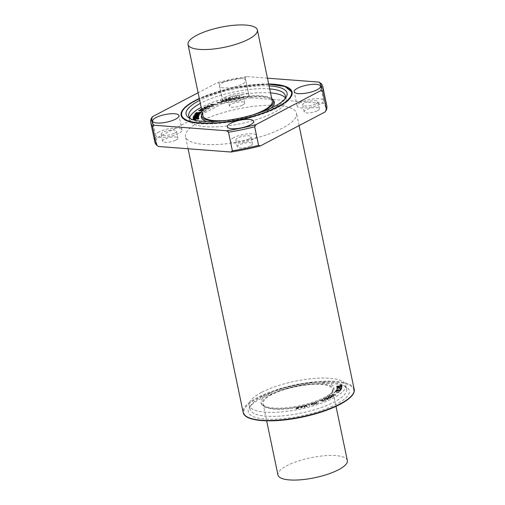 <?xml version="1.0" encoding="UTF-8"?>
<svg xmlns="http://www.w3.org/2000/svg" width="505" height="505" viewBox="0 0 505 505"><rect width="100%" height="100%" fill="white"/><g stroke="black" fill="none" stroke-linecap="round" stroke-linejoin="round"><path stroke-width="0.38" stroke-dasharray="2.52 1.89" d="M151.102 118.883L154.991 137.486L156.859 137.979L221.619 103.986L222.932 101.821L219.044 83.218L217.175 82.725L198.105 92.737M267.454 78.174L246.724 76.59L245.222 77.783L249.11 96.386L251.168 97.85L323.553 103.373L325.056 102.18L321.167 83.578M246.724 76.59A86.45 24.84 -11.8 0 0 217.175 82.725M268.666 83.981A56.693 16.293 -11.8 0 0 199.305 98.475M222.812 82.53A13.465 3.87 168.2 0 1 236.99 78.723A13.465 3.87 168.2 0 1 245.828 80.529A13.465 3.87 168.2 0 1 233.443 87.068A13.465 3.87 168.2 0 1 219.473 86.033A13.465 3.87 168.2 0 1 222.812 82.53M154.991 137.486A87.87 25.25 -11.8 0 0 154.738 141.577M326.76 105.64A87.87 25.25 -11.8 0 0 325.056 102.18M156.859 137.979A86.45 24.84 -11.8 0 0 158.501 146.494M325.195 111.889A86.45 24.84 -11.8 0 0 323.553 103.373M236.384 96.499L236.832 96.411L236.826 97.547L237.899 97.673L238.985 97.118L238.991 95.988L239.37 95.874L239.433 97.048L239.004 97.446L236.75 97.869L236.378 97.629L236.454 96.436M236.51 96.701L236.832 96.411L237.18 97.995L238.676 97.433M236.826 97.547L237.18 97.995L236.826 97.547M238.726 97.699L239.061 95.931M239.111 96.196L239.439 95.906L239.484 97.313L239.004 97.446M239.061 97.711L236.807 98.14L236.441 96.764M236.807 98.14L236.435 97.894L236.807 98.14M232.641 97.522L233.449 98.778L234.989 98.437L234.926 97.017L235.324 96.985L235.671 98.046L233.095 98.929L232.628 98.715L232.281 97.326L233.392 98.513L234.932 98.172L234.869 96.752L235.267 96.72L235.614 97.781L233.045 98.664L232.231 97.389L232.584 97.257M235.614 97.781L235.343 98.437L235.614 97.781M230.703 97.718L228.999 98.254L229.062 98.791L231.833 98.526L230.488 99.416L228.803 99.46L230.444 99.302L231.385 98.627L228.834 99.037L228.557 98.241L230.892 97.686M230.949 97.951L228.999 98.254M229.118 99.056L231.157 98.563L231.883 98.791L231.738 99.214L229.516 99.851L228.866 99.782L228.916 99.403M231.833 98.526L231.738 99.214L231.833 98.526M229.137 99.63L230.501 99.567L231.441 98.892L229.131 98.929M231.315 99.258L231.441 98.892L231.315 99.258M229.188 99.195L228.714 99.258L228.557 98.241M228.614 98.513L230.76 97.983M225.59 98.999L227.452 98.961L225.779 100.508L228.494 99.813L225.457 100.716L225.413 100.299L227.023 99.075L225.691 99.094L224.668 99.82L224.712 99.334L226.726 98.803M226.783 99.068L227.509 99.226L226.726 99.643M227.452 98.961L227.433 99.523L227.452 98.961M226.631 99.996L225.836 100.224L225.836 100.773L228.55 100.078L225.514 100.981L225.413 100.299L226.183 99.763M228.494 99.813L228.424 100.179L228.494 99.813M225.514 100.981L225.47 100.564L225.514 100.981M226.24 100.028L226.36 99.662M226.417 99.927L227.023 99.075L224.832 99.788M224.725 100.085L224.769 99.599L225.647 99.264M224.548 99.794L224.712 99.334L224.548 99.794M220.445 100.798L223.273 101.417L222.44 100.268L222.97 100.053L224.971 101.114L222.976 100.312L223.595 101.606L220.849 100.962L222.187 102.023L220.256 100.968L220.388 100.533L223.216 101.151L222.389 100.003L222.913 99.788L224.914 100.848L222.92 100.047L223.538 101.341L220.792 100.697L222.131 101.757L220.262 100.886L220.388 100.533M224.914 100.848L224.965 101.164L224.914 100.848M222.402 101.619L222.446 101.941L222.402 101.619M219.164 102.868L221.506 102.155L218.974 103.033L216.607 102.168L216.632 101.783L219.107 102.603L221.449 101.884L218.917 102.761L216.525 101.846L219.107 102.603M205.686 107.514L204.216 107.376L206.343 106.7L206.715 106.826L205.737 107.786L206.772 107.092L205.636 106.744M205.693 107.01L204.266 107.641L205.737 107.786M204.55 106.991L206.608 106.542L209.556 106.732L207.366 106.883L205.977 107.54L207.555 107.811L203.774 107.477L204.55 106.991L207.145 107.117L207.1 106.656L207.145 107.117L207.574 106.713M207.631 106.978L208.275 106.681M208.331 106.946L208.849 106.719M208.906 106.984L209.436 106.845M209.31 107.148L208.698 106.89M208.754 107.155L208.098 106.852M207.934 107.098L205.977 107.54M206.034 107.805L203.831 107.742L204.607 107.256M195.366 118.019L193.661 118.214M193.718 118.479L196.458 118.164L196.394 117.728M193.137 118.593L193.377 118.157M193.434 118.422L198.32 116.781M196.855 118.12L198.471 117.659M198.389 118.075L196.975 118.233M194.141 120.007L193.421 119.792L194.419 118.839M194.103 119.843L195.454 119.578L196.325 118.492M196.382 118.757L198.913 118.536M197.316 119.344L197.285 119.028M197.341 119.294L197.461 118.965M197.518 119.23L198.358 118.915L198.206 118.492M193.162 117.703L193.181 117.349M193.238 117.614L193.409 117.261M193.465 117.526L197.821 116.276M197.878 116.541L195.397 116.819M193.352 116.939L193.402 116.586M193.459 116.851L198.781 115.67M198.812 116.024L194.185 116.548M194.242 116.813L198.484 116.068M198.541 116.333L194.015 117.261M194.071 117.526L198.579 116.51M198.616 116.863L196.912 117.173M193.762 115.986L193.787 115.664M193.844 115.929L199.222 115.216M195.05 114.881L194.684 114.54L195.302 113.877M195.359 114.143L196.35 113.644M195.063 114.401L196.975 114.679L198.743 114.382L199.589 113.732M198.402 113.524L199.721 113.354M198.446 113.739L198.503 113.417M198.553 113.682L198.724 113.366M198.774 113.638L200.012 113.978M195.429 113.675L195.391 113.36M195.441 113.625L195.492 113.303M195.542 113.568L198.13 113.07M198.187 113.335L197.499 113.12M196.344 112.729L196.369 112.413M196.704 112.653L197.846 112.748M197.903 113.019L201.476 111.927M198.604 112.987L198.093 112.83M198.149 113.095L198.724 113.019M198.774 113.29L200.643 113.208M198.8 110.746L198.787 110.425M198.844 110.69L198.913 110.368M198.964 110.633L201.343 110.317M201.394 110.582L200.977 110.324M200.188 109.825L200.125 109.509M200.182 109.774L200.226 109.459M200.542 109.718L201.293 109.945M201.684 109.875L204.986 109.358L201.71 110.002M201.343 110.21L204.929 109.415M204.834 109.724L201.457 110.046M201.76 110.241L203.553 110.317L201.811 110.469M201.508 110.311L201.88 110.311M201.931 110.576L203.401 110.431M203.553 110.317L203.597 110.639L203.553 110.317M203.458 110.696L201.867 110.734M203.288 108.442L202.259 109.055L206.015 108.84L203.288 108.442L204.733 108.114L205.958 108.575L204.86 108.872L202.202 108.79L203.231 108.177M205.945 108.524L206.015 108.84L205.945 108.524M202.196 108.727L202.259 109.055L202.196 108.727M201.823 108.455L206.318 108.139L206.286 108.588L204.885 108.992L201.785 108.903L201.823 108.455L201.842 109.168L201.88 108.72L203.275 108.31L206.318 108.139L206.286 108.588M206.343 108.853L206.375 108.405L206.343 108.853L203.161 109.351L201.842 109.168L201.88 108.72M208.432 105.09L207.107 105.911L208.331 106.101L210.238 105.286L208.597 106.138L209.853 106.302L212.119 105.495L210.004 106.448L206.671 105.993L208.597 105.04M208.653 105.305L207.107 105.911L208.331 106.101M208.382 106.366L210.099 105.293M210.345 105.583L208.597 106.138M208.653 106.403L210.061 106.296M210.118 106.561L211.936 105.476M211.986 105.741L210.004 106.448M210.055 106.713L206.728 106.258L208.489 105.356M210.964 104.169L213.217 104.251L212.024 104.756L210.964 104.169L212.081 105.021L213.274 104.516L211.021 104.44M211.153 104.282L215.338 104.459L212.233 105.103L212.883 105.457L212.592 105.608L210.566 104.529L210.617 104.099L215.281 104.194L213.539 104.27L212.182 104.838L212.826 105.191L212.536 105.343L210.509 104.264L211.096 104.011M270.529 92.895A49.32 14.172 -11.8 0 0 201.817 107.035A49.32 14.172 -11.8 0 0 201.167 107.382M189.672 117.779A49.32 14.172 -11.8 0 0 189.583 119.874A49.32 14.172 -11.8 0 0 240.759 123.662A49.32 14.172 -11.8 0 0 286.139 99.7A49.32 14.172 -11.8 0 0 285.224 97.812M273.83 100.994A37.256 10.706 -11.8 0 0 247.829 97.383A37.256 10.706 -11.8 0 0 210.629 107.71A37.256 10.706 -11.8 0 0 201.388 116.131M207.246 121.591A37.256 10.706 -11.8 0 0 240.052 120.266A37.256 10.706 -11.8 0 0 270.648 108.348M341.929 385.946L336.885 386.628L341.771 385.088L336.829 386.306L336.488 386.716L337.087 386.925L342.062 385.807M342.011 385.542L337.214 386.508L337.062 386.072L336.885 386.628L337.864 385.801L341.771 385.088M341.715 384.823L336.425 386.42M336.488 386.716L336.772 386.041L336.437 386.451L337.087 386.925M337.031 386.66L341.872 385.681M342.062 387.171L337.132 387.682L342.182 386.256L337.182 387.348L336.734 387.764L337.226 388.01L342.232 387.114M342.182 386.849L337.441 387.392M337.447 387.853L337.075 387.417L337.447 387.853M337.384 387.127L342.207 386.344M342.15 386.079L338.173 386.748L337.182 387.348M337.125 387.076L336.677 387.499L337.226 388.01L336.683 387.524M336.734 387.764L342.005 386.906M341.746 387.348L341.531 387.979L339.72 388.37L340.181 387.991L339.821 387.733L338.527 387.802L336.57 388.648L337.675 388.907L336.968 388.572L338.514 387.941L339.777 388.092L339.051 388.585L341.904 388.029L342.062 387.348L341.588 388.244L339.777 388.635L340.237 388.257L339.878 387.998L338.584 388.067L336.627 388.913L337.731 389.172L337.024 388.837L338.571 388.206L339.833 388.358L339.108 388.85L341.954 388.294L341.803 387.613M340.237 388.257L339.821 387.733L340.237 388.257M337.176 389.033L336.968 388.572L337.176 389.033M338.609 389.323L336.456 390.087L336.728 389.21L335.989 390.289L340.275 388.856L341.222 389.046L339.562 389.727L341.67 389.254L340.395 388.976L336.513 390.352L336.784 389.475L336.046 390.554L340.332 389.121L341.279 389.311L339.619 389.993L341.203 389.62L341.67 389.254L341.405 388.692L340.345 388.711L338.666 389.589M340.017 391.242L336.279 391.173L341.039 390.201L335.749 390.82L340.181 390.39L335.402 391.274L339.587 391.16L335.213 391.779L340.288 390.984M340.231 390.719L336.279 391.173M336.223 390.908L340.705 390.434M340.9 390.094L335.844 390.763M335.787 390.498L340.181 390.39M340.124 390.125L335.743 391.135M335.686 390.87L335.579 391.35L339.587 391.16M339.53 390.895L335.143 391.678M335.086 391.413L339.96 390.977M338.754 392.625L334.506 392.808L335.15 391.962L334.114 392.953L338.956 392.587M338.905 392.322L334.506 392.808L335.15 391.962M339.076 392.53L339.013 392.215L339.076 392.53M335.093 391.697L334.114 392.953L334.045 392.568L338.697 392.36M328.181 398.262L329.986 398.262L330.788 397.694L330.409 397.568L328.181 398.262L328.989 397.549L329.708 397.612M329.651 397.347L330.731 397.429L329.929 397.997L328.124 397.997M330.731 397.429L330.611 397.934L330.731 397.429M330.781 398.022L331.23 397.662L330.724 397.416L327.903 397.164L329.026 397.568L327.884 398.243L325.801 398.237L329.74 398.489L331.173 397.391L329.026 397.296M331.23 397.662L330.668 397.151L331.23 397.662M328.97 397.031L328.471 397.246M328.414 396.981L327.903 397.164M327.676 396.936L328.016 397.397M327.966 397.126L328.597 397.441M328.547 397.176L329.026 397.568L327.884 398.243M327.833 397.978L326.009 398.129M325.952 397.864L329.146 398.256L330.731 397.757M301.58 407.844L302.078 406.916L300.576 407.245L301.58 407.844L300.525 406.98L302.022 406.651L301.523 407.579M301.239 408.002L301.977 407.844L302.836 406.115L302.142 406.784L300.437 407.156L299.402 406.866L301.63 408.008M301.58 407.743L301.977 407.844M301.921 407.573L302.874 406.153L302.634 405.85L302.445 406.216M302.394 405.951L302.142 406.784M302.085 406.519L300.437 407.156M300.38 406.891L299.825 406.79M299.465 406.544L299.433 406.923L301.182 407.737M298.67 407.901L296.688 408.551L296.574 408.166L298.992 407.068L296.309 407.251L295.955 407.75L297.445 407.049L298.55 407.144L295.924 408.476L298.48 408.267L296.744 408.816L296.631 408.431L299.048 407.339L296.366 407.516L296.006 408.015L297.502 407.314L298.6 407.409L295.981 408.741L297.426 408.867L298.726 408.166M298.417 408.008L298.537 408.539M299.048 407.339L298.474 406.847L299.048 407.339M298.139 406.992L298.6 407.409L298.139 406.992M295.981 408.741L296.397 408.962L295.981 408.741M304.174 407.333L304.925 407.169L304.925 405.843L306.529 406.777L307.179 406.67L306.226 405.262L305.916 405.395L306.731 406.531L304.749 405.61L304.483 407.087L303.297 405.988L304.572 407.339M304.868 406.904L304.925 405.843M304.868 405.578L306.529 406.777M306.914 406.481L307.185 406.31L306.226 405.262M306.169 404.997L305.86 405.124L306.731 406.531M306.674 406.266L305.115 405.603M305.064 405.338L304.749 405.61M304.692 405.345L304.483 407.087M304.427 406.822L303.568 405.919M303.518 405.654L303.208 405.78L304.117 407.068M309.552 405.976L309.988 405.862L308.593 404.675L308.164 404.795L309.666 406.007M309.786 405.717L308.422 404.385L308.113 404.53L309.496 405.711M313.952 404.783L314.779 404.076L312.803 404.833L311.452 404.12L313.807 403.678L312.974 403.419L311.036 404.107L311.37 404.707L312.557 404.985L314.779 404.391L314.445 403.83L314.299 404.461L312.803 404.833M312.753 404.568L311.396 403.855L312.866 403.577M311.787 404.581L311.396 403.855L311.787 404.581M312.81 403.312L313.498 403.697M313.75 403.413L312.917 403.154L310.985 403.842L311.314 404.436L312.5 404.72L313.895 404.511M311.036 404.107L311.37 404.707L311.036 404.107M316.136 404.025L316.534 403.893L315.347 403.413L318.863 403.11L316.629 403.211L316.667 402.113L316.187 403.236L313.826 403.053L316.269 404.038M316.376 403.729L315.347 403.413M315.297 403.148L318.56 403.236M318.668 402.838L316.629 403.211M316.572 402.946L316.515 402.125M316.3 401.904L316.288 402.226M316.231 401.961L316.187 403.236M316.13 402.971L315.07 403.299M315.013 403.034L314.047 402.693L313.857 403.11L316.079 403.76M323.351 401.399L322.108 400.932L325.788 400.402L323.389 400.661L322.745 399.708L322.398 399.834L322.916 400.717L320.202 400.743L323.503 401.399M323.604 401.084L322.108 400.932M322.051 400.667L325.529 400.528M325.573 400.137L323.389 400.661M323.333 400.396L322.745 399.708M322.916 400.717L322.398 399.834M322.865 400.452L321.723 400.856M321.672 400.591L320.397 400.37L320.271 400.787L323.301 401.134M325.517 398.521L327.764 398.817L324.456 399.019L324.298 399.386L326.546 399.676L327.821 399.083L327.682 399.442L325.163 399.36L324.242 399.12L324.399 398.754L325.573 398.786M324.242 399.12L324.399 398.754L324.242 399.12M327.764 398.817L327.625 399.177L327.764 398.817M327.947 399.474L328.263 398.988L325.643 398.641L323.869 399.474L326.489 399.815L327.947 399.474L328.206 398.723L325.643 398.641M327.89 399.209L328.206 398.723L326.489 399.815M325.586 398.376L323.812 399.209L326.432 399.55M324.178 398.982L323.869 399.474L324.122 398.716M334.19 395.762L332.416 396.608L330.863 396.589L332.221 395.75L330.548 396.577L329.064 396.532L330.043 395.636L328.793 396.69L332.46 396.728L334.196 396.09L332.467 396.873L330.92 396.854L332.202 395.996L330.605 396.848L329.121 396.804L330.1 395.901L328.521 396.892L332.517 396.993L334.247 396.027M335.37 395.062L332.587 395.093L333.363 394.556L335.314 394.796M335.415 395.194L335.793 394.929L332.082 394.506L333.13 394.79L332.246 395.402L330.308 395.724L335.863 395.062L335.743 394.664L332.24 394.493M332.183 394.228L331.924 394.645L333.13 394.79M333.073 394.525L332.246 395.402M332.189 395.131L330.586 395.579M330.529 395.314L330.497 395.718M330.44 395.453L335.358 394.929M261.445 392.461A49.32 14.172 -11.8 0 0 249.211 405.3A49.32 14.172 -11.8 0 0 300.387 409.082A49.32 14.172 -11.8 0 0 345.767 385.126A49.32 14.172 -11.8 0 0 313.39 378.529A49.32 14.172 -11.8 0 0 261.445 392.461M270.257 393.13A37.256 10.706 -11.8 0 0 261.527 404.006A37.256 10.706 -11.8 0 0 299.68 405.692A37.256 10.706 -11.8 0 0 333.969 388.869A37.256 10.706 -11.8 0 0 311.503 382.455A37.256 10.706 -11.8 0 0 270.257 393.13M300.513 102.584A13.465 3.87 -11.8 0 0 297.174 106.088A13.465 3.87 -11.8 0 0 311.143 107.123A13.465 3.87 -11.8 0 0 323.535 100.583A13.465 3.87 -11.8 0 0 314.697 98.778A13.465 3.87 -11.8 0 0 300.513 102.584M316.048 103.771A7.796 2.241 -11.8 0 0 317.986 101.739A7.796 2.241 -11.8 0 0 309.893 101.145A7.796 2.241 -11.8 0 0 302.722 104.926A7.796 2.241 -11.8 0 0 307.842 105.974A7.796 2.241 -11.8 0 0 316.048 103.771M317.493 110.677A7.796 2.241 -11.8 0 0 319.425 108.651A7.796 2.241 -11.8 0 0 311.339 108.051A7.796 2.241 -11.8 0 0 304.168 111.839A7.796 2.241 -11.8 0 0 309.287 112.88A7.796 2.241 -11.8 0 0 317.493 110.677M225.811 96.878A13.465 3.87 -11.8 0 0 222.471 100.388A13.465 3.87 -11.8 0 0 236.441 101.417A13.465 3.87 -11.8 0 0 248.826 94.877A13.465 3.87 -11.8 0 0 239.989 93.078A13.465 3.87 -11.8 0 0 225.811 96.878M241.346 98.065A7.796 2.241 -11.8 0 0 243.277 96.038A7.796 2.241 -11.8 0 0 235.191 95.439A7.796 2.241 -11.8 0 0 228.02 99.226A7.796 2.241 -11.8 0 0 233.133 100.268A7.796 2.241 -11.8 0 0 241.346 98.065M242.785 104.977A7.796 2.241 -11.8 0 0 244.723 102.944A7.796 2.241 -11.8 0 0 236.63 102.351A7.796 2.241 -11.8 0 0 229.459 106.132A7.796 2.241 -11.8 0 0 234.579 107.18A7.796 2.241 -11.8 0 0 242.785 104.977M158.974 131.969A13.465 3.87 -11.8 0 0 155.635 135.473A13.465 3.87 -11.8 0 0 169.604 136.508A13.465 3.87 -11.8 0 0 181.996 129.962A13.465 3.87 -11.8 0 0 173.152 128.163A13.465 3.87 -11.8 0 0 158.974 131.969M174.509 133.156A7.796 2.241 -11.8 0 0 176.447 131.123A7.796 2.241 -11.8 0 0 168.354 130.524A7.796 2.241 -11.8 0 0 161.183 134.311A7.796 2.241 -11.8 0 0 166.303 135.353A7.796 2.241 -11.8 0 0 174.509 133.156M175.955 140.062A7.796 2.241 -11.8 0 0 177.886 138.035A7.796 2.241 -11.8 0 0 169.8 137.436A7.796 2.241 -11.8 0 0 162.629 141.223A7.796 2.241 -11.8 0 0 167.742 142.265A7.796 2.241 -11.8 0 0 175.955 140.062M233.682 137.669A13.465 3.87 -11.8 0 0 230.343 141.173A13.465 3.87 -11.8 0 0 244.313 142.208A13.465 3.87 -11.8 0 0 256.698 135.668A13.465 3.87 -11.8 0 0 247.86 133.869A13.465 3.87 -11.8 0 0 233.682 137.669M249.218 138.856A7.796 2.241 -11.8 0 0 251.149 136.83A7.796 2.241 -11.8 0 0 243.063 136.23A7.796 2.241 -11.8 0 0 235.892 140.018A7.796 2.241 -11.8 0 0 241.005 141.059A7.796 2.241 -11.8 0 0 249.218 138.856M250.663 145.768A7.796 2.241 -11.8 0 0 252.595 143.736A7.796 2.241 -11.8 0 0 244.508 143.142A7.796 2.241 -11.8 0 0 237.331 146.923A7.796 2.241 -11.8 0 0 242.45 147.971A7.796 2.241 -11.8 0 0 250.663 145.768M195.265 101.044A56.693 16.293 -11.8 0 0 181.207 115.803A56.693 16.293 -11.8 0 0 240.026 120.152A56.693 16.293 -11.8 0 0 292.187 92.617A56.693 16.293 -11.8 0 0 254.968 85.029A56.693 16.293 -11.8 0 0 195.265 101.044M251.168 97.85A86.45 24.84 -11.8 0 0 221.619 103.986M199.595 121.774A56.693 16.293 168.2 0 1 259.299 105.76A56.693 16.293 168.2 0 1 296.517 113.341A56.693 16.293 168.2 0 1 244.357 140.882A56.693 16.293 168.2 0 1 185.537 136.527A56.693 16.293 168.2 0 1 199.595 121.774M249.11 96.386A87.87 25.25 -11.8 0 0 222.932 101.821M245.222 77.783A87.87 25.25 -11.8 0 0 219.044 83.218M347.333 460.516A35.432 10.182 -11.8 0 0 324.071 455.775A35.432 10.182 -11.8 0 0 286.752 465.787A35.432 10.182 -11.8 0 0 277.965 475.009M271.873 394.563A35.432 10.182 -11.8 0 0 263.086 403.785A35.432 10.182 -11.8 0 0 299.85 406.506A35.432 10.182 -11.8 0 0 332.454 389.292A35.432 10.182 -11.8 0 0 309.193 384.551A35.432 10.182 -11.8 0 0 271.873 394.563M272.271 101.215A35.432 10.182 -11.8 0 0 249.009 96.474A35.432 10.182 -11.8 0 0 211.69 106.479A35.432 10.182 -11.8 0 0 202.903 115.708M226.474 120.417A35.432 10.182 -11.8 0 0 252.557 114.97M269.064 85.882A51.586 14.822 -11.8 0 0 199.702 100.375M269.695 88.905A49.32 14.172 -11.8 0 0 200.984 103.052A49.32 14.172 -11.8 0 0 200.334 103.399M190.72 118.814A49.32 14.172 -11.8 0 0 191.843 119.584A49.32 14.172 -11.8 0 0 239.925 119.672A49.32 14.172 -11.8 0 0 283.955 100.344A49.32 14.172 -11.8 0 0 284.681 99.182M271.703 98.513A36.707 10.548 -11.8 0 0 210.755 106.41A36.707 10.548 -11.8 0 0 202.341 113.006M218.829 121.219A36.707 10.548 -11.8 0 0 259.886 112.647M270.939 394.493A36.707 10.548 -11.8 0 0 262.335 405.206A36.707 10.548 -11.8 0 0 299.926 406.866A36.707 10.548 -11.8 0 0 333.704 390.296A36.707 10.548 -11.8 0 0 311.572 383.97A36.707 10.548 -11.8 0 0 270.939 394.493M262.278 396.444A49.32 14.172 -11.8 0 0 251.402 404.656A49.32 14.172 -11.8 0 0 250.044 409.284A49.32 14.172 -11.8 0 0 301.22 413.071A49.32 14.172 -11.8 0 0 346.6 389.115A49.32 14.172 -11.8 0 0 343.507 385.416A49.32 14.172 -11.8 0 0 262.278 396.444M261.066 398.445A51.586 14.822 -11.8 0 0 249.685 407.036A51.586 14.822 -11.8 0 0 301.801 415.836A51.586 14.822 -11.8 0 0 346.032 386.906A51.586 14.822 -11.8 0 0 261.066 398.445M354.15 389.197A56.693 16.293 -11.8 0 0 316.932 381.616A56.693 16.293 -11.8 0 0 257.228 397.631A56.693 16.293 -11.8 0 0 243.164 412.383M268.71 84.19A56.124 16.128 -11.8 0 0 199.349 98.677M352.37 394.815A56.124 16.128 -11.8 0 0 324.147 381.887A56.124 16.128 -11.8 0 0 257.752 398.192A56.124 16.128 -11.8 0 0 247.046 416.821M323.535 100.583L320.536 86.229M297.174 106.088L294.175 91.74M319.425 108.651L317.986 101.739M304.168 111.839L302.722 104.926M248.826 94.877L245.828 80.529M222.471 100.388L219.473 86.033M244.723 102.944L243.277 96.038M229.459 106.132L228.02 99.226M181.996 129.962L178.997 115.613M155.635 135.473L152.636 121.118M177.886 138.035L176.447 131.123M162.629 141.223L161.183 134.311M256.698 135.668L253.699 121.32M230.343 141.173L227.345 126.824M252.595 143.736L251.149 136.83M237.331 146.923L235.892 140.018M263.086 403.785L266.653 420.848M332.454 389.292L336.014 406.361M299.08 125.6L296.517 113.341M188.087 148.754L185.537 136.527M268.704 84.152L233.285 87.864L199.336 98.639M283.955 100.344L285.666 97.964M191.843 119.584L189.325 118.094M286.139 99.7L285.306 95.716M189.583 119.874L188.75 115.885M333.704 390.296L333.969 388.869M262.335 405.206L261.527 404.006M346.6 389.115L345.767 385.126M250.044 409.284L249.211 405.3M251.402 404.656L249.685 407.036M343.507 385.416L346.032 386.906"/><path stroke-width="0.76" d="M198.105 92.737L152.415 116.718L151.102 118.883A87.87 25.25 -11.8 0 0 150.85 122.974A87.87 25.25 -11.8 0 0 152.56 126.427L154.063 125.234L226.448 130.763L228.506 132.228L232.388 150.831L230.886 152.024L158.501 146.494L156.443 145.03L152.56 126.427M322.626 91.127L326.508 109.73L325.195 111.889L260.435 145.888L258.566 145.396L254.684 126.793L255.997 124.628L320.757 90.629L322.626 91.127A87.87 25.25 -11.8 0 0 322.878 87.037A87.87 25.25 -11.8 0 0 321.167 83.578L319.109 82.113L267.454 78.174M152.415 116.718A86.45 24.84 -11.8 0 0 154.063 125.234M226.448 130.763A86.45 24.84 -11.8 0 0 255.997 124.628M320.757 90.629A86.45 24.84 -11.8 0 0 319.109 82.113M199.305 98.475A56.693 16.293 -11.8 0 0 195.157 100.514A56.693 16.293 -11.8 0 0 181.093 115.266A56.693 16.293 -11.8 0 0 239.919 119.622A56.693 16.293 -11.8 0 0 292.079 92.08A56.693 16.293 -11.8 0 0 268.666 83.981M230.684 123.321A13.465 3.87 168.2 0 1 244.862 119.515A13.465 3.87 168.2 0 1 253.699 121.32A13.465 3.87 168.2 0 1 241.314 127.86A13.465 3.87 168.2 0 1 227.345 126.824A13.465 3.87 168.2 0 1 230.684 123.321M155.976 117.614A13.465 3.87 168.2 0 1 170.153 113.814A13.465 3.87 168.2 0 1 178.997 115.613A13.465 3.87 168.2 0 1 166.606 122.153A13.465 3.87 168.2 0 1 152.636 121.118A13.465 3.87 168.2 0 1 155.976 117.614M297.514 88.236A13.465 3.87 168.2 0 1 311.699 84.43A13.465 3.87 168.2 0 1 320.536 86.229A13.465 3.87 168.2 0 1 308.145 92.769A13.465 3.87 168.2 0 1 294.175 91.74A13.465 3.87 168.2 0 1 297.514 88.236M228.506 132.228A87.87 25.25 -11.8 0 0 254.684 126.793M150.85 122.974L154.738 141.577A87.87 25.25 -11.8 0 0 156.443 145.03M232.388 150.831A87.87 25.25 -11.8 0 0 258.566 145.396M326.508 109.73A87.87 25.25 -11.8 0 0 326.76 105.64L322.878 87.037M230.886 152.024A86.45 24.84 -11.8 0 0 260.435 145.888M193.661 118.214L196.376 117.457L196.401 117.899L193.661 118.214M196.394 117.728L195.366 118.019M196.975 118.233L193.447 118.643L193.087 118.328L198.49 116.75L196.767 117.349L196.798 117.854L198.553 117.772L193.137 118.599M198.497 117.147L196.767 117.349M198.522 118.624L196.71 118.782L194.924 119.893L193.421 119.792L193.642 119.136L194.728 118.833L193.756 119.432L194.69 119.534L197.247 118.17L198.856 118.271L197.354 119.104L198.465 118.359L196.653 118.517L194.867 119.628L193.819 119.736L193.352 119.502L193.642 119.136M193.409 119.767L193.693 119.401L193.364 119.527M194.621 119.212L193.756 119.432M198.856 118.271L198.699 118.927L197.55 119.073M197.6 119.338L197.285 119.028M193.434 117.482L197.821 116.276L193.402 116.586L198.781 115.67L194.185 116.548L198.724 116.125L194.015 117.261L198.56 116.598L193.491 117.747L193.106 117.438M195.397 116.819L193.529 116.756M193.585 117.021L193.295 116.674M198.49 116.529L198.724 116.125M198.579 116.51L198.446 116.914M196.912 117.173L193.491 117.747M193.926 115.759L199.134 114.913L193.983 116.024L193.705 115.721M199.134 114.913L198.951 115.323L193.983 116.024M194.627 114.275L196.35 113.644L195.025 114.218L195.309 114.465L198.686 114.117L199.589 113.732L198.724 113.366L199.955 113.713L196.811 114.566L194.627 114.275L195.05 114.881L194.684 114.54M196.35 113.644L196.559 113.96L196.281 113.795M196.338 114.061L195.435 113.991M195.486 114.256L195.082 114.484M199.589 113.732L198.56 113.53M198.616 113.795L195.429 113.675L195.492 113.303L198.13 113.07L196.287 112.463L197.846 112.748L201.476 111.927L198.093 112.83L200.472 113L195.391 113.36M199.879 113.391L200.012 113.978L199.096 114.427L195.05 114.881M199.936 113.657L200.012 113.978M197.499 113.12L196.287 112.463M201.438 112.325L198.604 112.987M200.529 113.271L199.721 113.354M201.811 110.469L198.743 110.481L201.343 110.317L200.371 109.427L201.684 109.875M201.867 110.734L198.907 110.765L198.787 110.425M200.977 110.324L200.125 109.509M201.167 107.382A49.32 14.172 -11.8 0 0 189.672 117.779M285.224 97.812A49.32 14.172 -11.8 0 0 270.529 92.895M202.341 113.006A36.707 10.548 -11.8 0 0 201.647 114.704L201.388 116.131A37.256 10.706 -11.8 0 0 207.246 121.591M270.648 108.348A37.256 10.706 -11.8 0 0 273.83 100.994L273.016 99.794A36.707 10.548 -11.8 0 0 271.703 98.513M266.653 420.848L277.965 475.009A35.432 10.182 -11.8 0 0 301.226 479.75A35.432 10.182 -11.8 0 0 338.546 469.738A35.432 10.182 -11.8 0 0 347.333 460.516L336.014 406.361M248.599 39.213A35.432 10.182 168.2 0 1 211.286 49.225A35.432 10.182 168.2 0 1 188.024 44.484A35.432 10.182 168.2 0 1 196.811 35.262A35.432 10.182 168.2 0 1 234.124 25.25A35.432 10.182 168.2 0 1 257.386 29.991A35.432 10.182 168.2 0 1 248.599 39.213M188.024 44.484L202.903 115.708A35.432 10.182 -11.8 0 0 226.474 120.417M252.557 114.97A35.432 10.182 -11.8 0 0 272.271 101.215L257.386 29.991M199.702 100.375A51.586 14.822 -11.8 0 0 198.882 100.798A51.586 14.822 -11.8 0 0 189.325 118.094A51.586 14.822 -11.8 0 0 239.616 118.189A51.586 14.822 -11.8 0 0 285.666 97.964A51.586 14.822 -11.8 0 0 269.064 85.882M200.334 103.399A49.32 14.172 -11.8 0 0 188.75 115.885A49.32 14.172 -11.8 0 0 190.72 118.814M284.681 99.182A49.32 14.172 -11.8 0 0 285.306 95.716A49.32 14.172 -11.8 0 0 269.695 88.905M201.647 114.704A36.707 10.548 -11.8 0 0 218.829 121.219M259.886 112.647A36.707 10.548 -11.8 0 0 273.016 99.794M188.087 148.754L243.164 412.383A56.693 16.293 -11.8 0 0 301.99 416.739A56.693 16.293 -11.8 0 0 354.15 389.197L299.08 125.6M199.349 98.677A56.124 16.128 -11.8 0 0 195.568 100.546A56.124 16.128 -11.8 0 0 201.369 123.037A56.124 16.128 -11.8 0 0 280.105 105.431A56.124 16.128 -11.8 0 0 268.71 84.19M247.046 416.821A56.124 16.128 -11.8 0 0 302.066 417.111A56.124 16.128 -11.8 0 0 352.37 394.815M199.336 98.639L195.416 100.571C185.291 105.898 180.556 110.974 181.207 115.803M292.124 92.346L284.889 86.462L268.704 84.152M243.164 412.383C244.527 422.401 276.835 423.512 308.145 415.766C335.225 409.265 356.303 397.662 354.15 389.197"/></g></svg>
